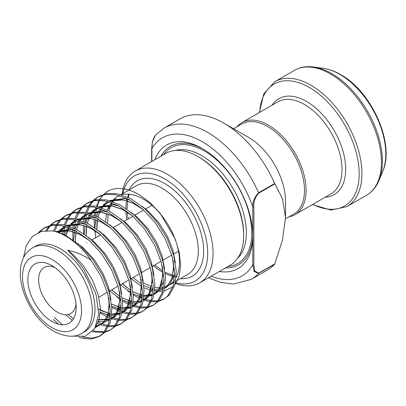 <?xml version="1.0" encoding="UTF-8"?>
<svg xmlns="http://www.w3.org/2000/svg" width="406" height="406" viewBox="0 0 406 406"><rect width="100%" height="100%" fill="white"/><g stroke="black" fill="none" stroke-linecap="round" stroke-linejoin="round"><path stroke-width="0.61" d="M52.039 321.476A34.16 19.721 60 0 1 27.882 279.638A34.16 19.721 60 0 1 52.039 265.691L52.039 265.691A34.16 19.721 60 0 1 76.196 307.53A34.16 19.721 60 0 1 52.039 321.476M54.891 267.534A26.568 15.342 -120 0 0 44.122 267.473A26.568 15.342 -120 0 0 40.052 288.762A26.568 15.342 -120 0 0 57.408 312.178A26.568 15.342 -120 0 0 70.69 313.493A26.568 15.342 -120 0 0 76.023 304.135M175.392 282.683A60.727 35.063 -120 0 0 207.37 246.914A60.727 35.063 -120 0 0 164.76 178.914A60.727 35.063 -120 0 0 122.845 193.535M122.216 193.895A64.524 37.256 60 0 1 135.183 171.073A64.524 37.256 60 0 1 167.445 174.265A64.524 37.256 60 0 1 209.597 231.126A64.524 37.256 60 0 1 199.706 282.835A64.524 37.256 60 0 1 175.235 283.363M173.941 282.85A64.524 37.256 60 0 1 173.458 282.647M274.892 183.822L282.459 198.661L285.535 217.657L285.535 201.229A51.998 30.024 60 0 0 248.766 137.543L223.807 123.135A87.3 50.4 60 0 1 274.705 183.471L274.892 183.822L258.698 193.175C255.019 197.372 253.41 201.965 253.867 206.938A0.761 0.436 180 0 1 252.796 206.938C252.557 201.812 254.496 197.088 258.602 192.769A87.3 50.4 60 0 0 207.705 132.432A87.3 50.4 60 0 0 164.054 128.108L155.417 135.168L152.412 141.943L151.88 148.677L151.88 161.431M248.766 137.543L223.807 123.135A87.3 50.4 60 0 0 180.157 118.811L164.054 128.108M285.535 217.657L282.454 240.21L274.705 264.128A87.3 50.4 60 0 1 267.458 270.015L251.355 279.313L233.587 284.058L220.62 282.403L208.44 277.79M233.536 128.753L241.717 124.028A51.998 30.024 60 0 1 267.716 126.606A51.998 30.024 60 0 1 301.688 172.428A51.998 30.024 60 0 1 293.716 214.094L285.525 218.824M237.053 126.723A53.14 30.678 60 0 1 241.951 122.576A53.14 30.678 60 0 1 268.523 125.21A53.14 30.678 60 0 1 303.236 172.037A53.14 30.678 60 0 1 295.091 214.617A53.14 30.678 60 0 1 289.052 216.789M60.093 248.645A49.344 28.486 60 0 1 92.324 292.127A49.344 28.486 60 0 1 84.763 331.666L82.078 333.214A49.344 28.486 60 0 0 89.64 293.675A49.344 28.486 60 0 0 57.408 250.192A49.344 28.486 60 0 0 32.734 247.751L35.418 246.203A49.344 28.486 60 0 1 60.093 248.645M121.714 194.829A51.242 29.582 60 0 1 143.293 199.062A51.242 29.582 60 0 1 176.163 277.476M174.336 280.389A51.242 29.582 60 0 1 168.911 285.276A51.242 29.582 60 0 1 165.029 286.92M163.506 287.291A51.242 29.582 60 0 1 161.395 287.59M159.771 287.671A51.242 29.582 60 0 1 154.843 287.22M151.59 286.413A51.242 29.582 60 0 1 143.414 282.804M243.666 235.632L243.666 234.389A63.006 36.378 60 0 0 199.118 157.224L198.042 156.604A64.524 37.256 60 0 1 243.666 235.632A64.524 37.256 60 0 1 230.303 265.169L199.706 282.835M154.838 159.725A71.354 41.199 60 0 1 202.335 148.545L202.335 148.545A71.354 41.199 60 0 1 252.796 235.942A71.354 41.199 60 0 1 219.362 271.482M160.994 156.173A68.32 39.443 60 0 1 203.421 149.185M23.426 258.099L26.238 245.569L32.414 236.429L41.417 231.405L52.501 230.867A60.727 35.063 60 0 1 65.726 236.094A60.727 35.063 60 0 1 91.005 260.185C83.397 255.085 75.628 251.766 67.695 250.228L75.744 258.916L83.59 268.919L95.075 291.828L96.273 295.659L98.678 314.244L94.73 328.576L85.219 336.28L71.837 336.158M93.106 200.462L97.359 197.296L105.733 194.413L115.258 194.601L129.067 199.524L142.871 209.303L155.381 222.95L165.42 239.093L172.053 256.125L174.692 272.355L173.129 286.154L167.566 296.147L163.451 299.384L158.507 301.343M157.553 301.546L151.641 301.846M150.504 301.734L144.1 300.267M142.059 299.516L140.522 298.867M139.192 298.243L133.3 294.868M97.359 197.296L98.968 196.362L107.346 193.484L116.872 193.672L130.676 198.595L144.485 208.374L156.99 222.016L167.028 238.165L173.666 255.196L176.3 271.426L174.737 285.225L169.175 295.213L163.456 299.379M164.247 298.897L159.162 300.618M158.183 300.775L152.118 300.805M150.946 300.643L145.663 299.318M144.668 298.968L143.668 298.583M142.252 297.989L137.873 295.766M91.005 260.185L101.003 276.283L107.641 293.315L110.28 309.545L108.717 323.343L103.149 333.331L99.039 336.569L91.482 338.98L82.753 338.33L79.038 337.229M52.501 230.867C56.916 231.628 61.504 233.267 66.264 235.784L80.068 245.564L92.578 259.206L102.616 275.349L109.25 292.386L111.889 308.611L110.325 322.41L104.763 332.402L100.647 335.64M99.835 336.087L92.598 338.096L84.367 337.401L82.606 336.934M38.403 232.476L43.681 228.284L52.059 225.401L61.58 225.589L75.389 230.517L89.193 240.296L101.703 253.938L111.741 270.081L118.374 287.118L121.013 303.343L119.45 317.142L113.888 327.135L109.772 330.372L104.829 332.331M103.875 332.539L92.248 331.814M43.681 228.284L45.289 227.355L53.668 224.472L63.194 224.66L76.998 229.588L90.807 239.362L103.312 253.009L113.35 269.153L119.988 286.189L122.627 302.414L121.059 316.213L115.497 326.206L109.777 330.372M110.569 329.885L105.484 331.606M104.504 331.768L95.1 331.205L93.228 330.702M50.161 225.254L54.414 222.087L62.793 219.204L72.319 219.392L86.123 224.315L99.932 234.095L112.437 247.741L122.475 263.885L129.113 280.922L131.752 297.146L130.184 310.945L124.622 320.938L120.511 324.176L115.563 326.135M114.609 326.338L108.701 326.637M107.565 326.525L101.16 325.059M100.226 324.729L97.582 323.658M54.414 222.087L56.023 221.158L64.402 218.276L73.928 218.464L87.737 223.386L101.541 233.166L114.05 246.812L124.084 262.956L130.722 279.988L133.361 296.218L131.798 310.017L126.23 320.009L120.511 324.176M121.303 323.689L116.223 325.409M115.243 325.571L109.173 325.597M108.006 325.434L102.723 324.11M101.728 323.76L98.206 322.273M60.9 219.057L65.153 215.885L73.527 213.008L83.052 213.196L96.861 218.118L110.665 227.898L123.175 241.545L133.209 257.688L139.847 274.72L142.486 290.95L140.923 304.749L135.36 314.736L131.245 317.974L126.302 319.938M125.347 320.141L119.435 320.435M118.298 320.329L111.229 318.629M109.853 318.106L108.316 317.456M106.986 316.837L100.282 312.919M65.148 215.89L66.762 214.957L75.14 212.079L84.661 212.267L98.47 217.19L112.279 226.969L124.784 240.611L134.822 256.759L141.455 273.791L144.094 290.016L142.531 303.82L136.969 313.808L131.245 317.974M132.041 317.492L126.956 319.212M125.977 319.37L119.907 319.4M118.74 319.238L111.462 317.177M110.046 316.584L108.945 316.076M107.554 315.386L103.84 313.259M71.634 212.856L75.886 209.689L84.265 206.811L93.791 206.999L107.595 211.922L121.404 221.701L133.909 235.343L143.947 251.487L150.58 268.523L153.219 284.748L151.656 298.547L146.094 308.54L141.983 311.778L137.035 313.736M136.081 313.945L130.174 314.239M129.032 314.132L122.632 312.661M120.587 311.909L111.828 307.266M75.886 209.689L77.495 208.76L85.874 205.878L95.4 206.065L109.204 210.993L123.013 220.768L135.518 234.414L145.556 250.558L152.194 267.595L154.833 283.819L153.265 297.618L147.703 307.611L141.983 311.778M142.775 311.29L137.69 313.011M136.71 313.173L130.646 313.199M129.478 313.036L124.195 311.717M123.196 311.366L122.196 310.981M120.78 310.382L114.573 307.063M82.372 206.659L86.62 203.492L94.999 200.61L104.525 200.797L118.329 205.725L132.138 215.5L144.648 229.146L154.681 245.29L161.319 262.327L163.958 278.552L162.39 292.35L156.828 302.343L152.717 305.581L147.769 307.54M146.815 307.743L140.907 308.042M139.771 307.931L133.366 306.464M131.326 305.713L129.788 305.063M128.458 304.444L122.561 301.064M86.62 203.492L88.229 202.564L96.608 199.681L106.133 199.869L119.943 204.791L133.747 214.571L146.256 228.218L156.295 244.361L162.928 261.398L165.567 277.623L164.004 291.422L158.441 301.414L152.717 305.581M153.509 305.094L148.429 306.814M147.449 306.977L141.379 307.002M140.212 306.84L134.929 305.52M133.934 305.165L132.935 304.784M131.514 304.185L130.412 303.678M129.027 302.988L125.307 300.866M39.61 231.988L44.493 227.837M45.842 230.623L49.476 225.924M46.944 230.552L50.425 225.7M51.09 224.995L55.231 221.64M53.516 231.055L56.17 225.112M56.718 224.198L60.215 219.727M54.739 231.329L57.256 225.132M57.779 224.178L61.159 219.504M61.824 218.798L65.965 215.439M62.291 233.866L63.25 228.355M63.569 227.086L63.864 226.056M64.249 224.858L66.904 218.91M67.452 218.002L70.948 213.531M63.742 234.521L64.914 227.187M65.478 225.127L67.99 218.935M68.512 217.981L71.898 213.302M72.562 212.597L76.698 209.242M72.933 239.89L72.867 229.253M73.024 227.664L73.511 224.386M73.765 223.117L74.602 219.859M74.983 218.661L77.637 212.714M78.185 211.8L81.687 207.329M74.344 230.369L74.364 229.984M74.476 228.324L74.973 224.305M75.211 222.98L75.856 220.179M76.211 218.93L78.723 212.734M79.251 211.785L82.631 207.106M83.296 206.4L87.437 203.046M120.79 299.851L116.776 296.756M83.666 233.694L83.453 225.447M83.55 223.767L83.6 223.056M83.758 221.468L84.717 215.956M85.042 214.693L85.336 213.663M85.722 212.465L88.376 206.517M88.924 205.603L92.421 201.132M115.751 293.533L111.858 289.727M86.833 242.813L86.772 242.514M85.082 224.168L85.098 223.787M85.214 222.123L85.712 218.103M85.95 216.784L86.387 214.789M86.95 212.734L89.462 206.537M89.985 205.583L93.365 200.909M94.03 200.204L98.171 196.844M154.691 290.726L157.198 291.188M158.543 291.335L162.684 291.31M164.095 291.112L172.936 286.763M174.905 284.642L179.142 276.207L180.624 265.189L179.254 252.446L175.153 238.906L160.015 213.099L150.012 202.624L139.258 194.733C128.616 188.617 119.105 186.973 110.716 189.8A60.727 35.063 60 0 0 108.229 191.018A60.727 35.063 60 0 0 104.063 194.2M107.331 210.039L108.859 205.969C109.097 206.796 108.996 207.791 108.554 208.943A51.242 29.582 60 0 1 109.721 205.776M110.391 204.375A51.242 29.582 60 0 1 111.396 202.635M112.223 201.432A51.242 29.582 60 0 1 117.669 196.524A51.242 29.582 60 0 1 119.537 195.59M95.791 222.914A60.727 35.063 60 0 1 95.659 219.697M95.659 217.926A60.727 35.063 60 0 1 95.664 217.499M95.73 215.825A60.727 35.063 60 0 1 96.1 211.917M96.298 210.612A60.727 35.063 60 0 1 96.618 208.917M97.222 206.426A60.727 35.063 60 0 1 99.602 200.32M100.109 199.392A60.727 35.063 60 0 1 103.408 194.87M130.676 293.041L127.514 290.559M95.146 233.328L94.735 230.542M94.405 227.497L94.192 219.25M94.283 217.57L94.339 216.855M94.496 215.271L94.984 211.993M95.237 210.719L95.456 209.76M95.78 208.491L96.075 207.466M96.455 206.263L99.11 200.315M99.658 199.407L103.154 194.936M103.84 194.261L108.092 191.094L110.716 189.8M126.489 287.331L122.592 283.53M97.572 236.617L97.506 236.317M274.705 264.128L258.602 273.426L254.08 271.431L252.796 264.94L252.796 206.938A79.708 46.02 -120 0 0 202.335 141.73A79.708 46.02 -120 0 0 151.88 148.677A0.761 0.436 0 0 1 151.656 148.368L151.656 161.563M252.781 234.678A68.32 39.443 60 0 1 225.518 267.93M135.183 171.073L165.78 153.407A64.524 37.256 60 0 1 198.042 156.604L199.118 157.224M107.529 223.041L108.113 214.104M108.813 210.785L110.533 205.847M111.214 204.431L112.081 202.883L111.214 204.431M112.878 201.655L114.213 199.914M114.558 199.047L115.543 198.478L114.558 199.047L112.416 201.498M111.574 202.695L110.554 204.385M109.838 205.781L108.554 208.943M253.867 206.938L253.867 264.94L254.74 271.03L258.698 273.126L274.892 263.778M112.888 201.66L115.543 198.478M253.867 264.94A0.761 0.436 180 0 1 252.796 264.94A79.708 46.02 -120 0 1 211.201 276.197M52.039 327.672A41.752 24.106 -120 0 0 81.56 310.626A41.752 24.106 -120 0 0 52.039 259.49A41.752 24.106 -120 0 0 22.518 276.537A41.752 24.106 -120 0 0 52.039 327.672M175.651 281.383L187.699 274.426A51.242 29.582 -120 0 0 195.555 233.369A51.242 29.582 -120 0 0 162.08 188.211A51.242 29.582 -120 0 0 136.457 185.674L120.978 194.611M128.849 194.19A51.242 29.582 -120 0 0 127.662 197.103M127.2 198.575A51.242 29.582 -120 0 0 125.85 208.374M125.896 211.313A51.242 29.582 -120 0 0 126.885 219.692M153.458 265.707A51.242 29.582 -120 0 0 162.08 271.888A51.242 29.582 -120 0 0 162.877 272.34M129.098 189.922A55.038 31.775 60 0 1 164.76 183.563A55.038 31.775 60 0 1 202.858 241.306A55.038 31.775 60 0 1 180.34 278.673M295.091 214.617L331.017 193.875A53.14 30.678 -120 0 0 339.162 151.291A53.14 30.678 -120 0 0 304.449 104.469A53.14 30.678 -120 0 0 277.882 101.835L241.951 122.576M272.137 105.149A55.389 31.978 60 0 1 306.525 101.434A55.389 31.978 60 0 1 344.476 157.396A55.389 31.978 60 0 1 325.277 197.189M323.323 68.33C329.063 69.142 334.833 71.228 340.639 74.592C371.627 91.467 395.195 143.744 382.756 171.271A65.102 37.585 -120 0 0 339.751 74.313A65.102 37.585 -120 0 0 323.323 68.33L313.716 67.02A71.608 41.341 60 0 1 331.783 73.603A71.608 41.341 60 0 1 379.087 180.244C376.332 186.963 372.14 191.982 366.501 195.301A72.116 41.635 -120 0 0 377.555 137.512A72.116 41.635 -120 0 0 330.443 73.963A72.116 41.635 -120 0 0 294.386 70.39L274.867 81.662A72.116 41.635 60 0 1 310.925 85.23A72.116 41.635 60 0 1 358.041 148.779A72.116 41.635 60 0 1 346.983 206.568L330.966 210.085L312.473 204.578M312.828 204.375A70.426 40.661 -120 0 0 359.143 171.748A70.426 40.661 -120 0 0 309.372 87.508A70.426 40.661 -120 0 0 259.693 112.335M165.288 273.578A51.242 29.582 -120 0 0 174.671 276.552M176.219 276.735A51.242 29.582 -120 0 0 176.519 276.76M175.189 150.494A63.006 36.378 60 0 1 201.797 155.676A63.006 36.378 60 0 1 241.616 207.019A63.006 36.378 60 0 1 237.535 258.475M163.572 154.681A66.802 38.57 60 0 1 204.482 151.027A66.802 38.57 60 0 1 250.111 217.799A66.802 38.57 60 0 1 228.101 266.443M258.698 193.175A0.761 0.436 -120 0 0 258.602 192.769L274.705 183.471M258.698 273.126A0.761 0.436 60 0 1 258.602 273.426A87.3 50.4 60 0 1 251.355 279.313M58.434 324.171L53.293 319.304M108.788 297.958L109.229 302.881L107.971 314.614L103.307 323.095L95.314 327.561M72.304 320.461L65.63 314.736M56.074 231.664L68.771 230.598L78.997 233.932L89.401 240.474M119.526 291.757L119.968 296.684L118.709 308.418L114.04 316.898L111.092 319.324M109.493 320.202L105.697 321.435M103.982 321.679L98.536 321.43M57.982 232.232L60.108 229.811L64.919 226.32M66.812 225.467L79.505 224.396L89.731 227.736L100.135 234.277M130.26 285.56L130.702 290.488L129.443 302.216L124.774 310.702L121.83 313.122M120.227 314.005L111.67 315.513M110.158 315.366L107.524 314.873L100.333 312.153M64.387 234.83L67.878 227.223M68.721 226.035L69.406 225.168M70.745 223.711L75.653 220.123M77.546 219.27L90.239 218.2L100.465 221.539L110.868 228.081M140.994 279.364L141.435 284.286L140.182 296.02L135.513 304.5L132.564 306.926M130.965 307.809L122.404 309.316M120.892 309.169L118.258 308.677L111.762 306.302M73.471 240.271L74.704 230.156M75.125 228.629L76.764 224.32M77.46 222.94L78.612 221.026M79.454 219.839L81.576 217.418L86.392 213.926L83.438 216.342L80.352 220.138M88.285 213.074L100.977 212.003L111.203 215.337L121.607 221.884M151.732 273.162L152.174 278.09L150.915 289.823L146.246 298.303L143.298 300.729M141.699 301.607L137.903 302.84M136.188 303.084L133.138 303.12M131.63 302.972L130.742 302.835M129.184 302.521L122.5 300.105M120.724 299.186L109.666 290.99M84.204 234.074L85.001 225.919M85.367 224.254L85.438 223.96M85.859 222.432L87.498 218.123M88.198 216.743L89.35 214.825M90.188 213.637L92.314 211.216L97.125 207.73M99.018 206.872L111.711 205.806L121.937 209.141L132.341 215.682M162.466 266.965L162.907 271.893L161.649 283.621L156.98 292.107L154.036 294.528M152.433 295.411L143.876 296.923M142.364 296.771L141.481 296.639M139.918 296.324L133.234 293.908M130.686 292.559L120.399 284.794M95.669 237.713L94.984 230.694M94.943 227.873L95.74 219.722M96.1 218.052L96.176 217.758M96.592 216.236L98.232 211.927M98.932 210.547L100.084 208.628M100.927 207.441L101.617 206.573M102.951 205.116L107.864 201.528M109.752 200.676L122.45 199.605L132.671 202.944L143.074 209.486M173.205 260.769L173.641 265.691L172.388 277.425L167.719 285.905L164.77 288.331M163.171 289.214L159.375 290.447M157.66 290.686L154.61 290.721M153.098 290.574L152.214 290.442M150.656 290.128L143.973 287.707M141.42 286.357L131.133 278.597M105.677 221.676L106.474 213.526M106.839 211.856L106.91 211.562M67.695 250.228L72.882 254.379L83.636 265.976L92.279 279.709L98.024 294.203L100.353 308.007L99.44 318.456L95.841 326.536M62.336 324.759L54.384 317.416M77.587 243.433L83.616 248.178L94.37 259.779L103.017 273.512L108.473 287.022L110.985 300.059M110.31 311.676L105.164 322.024L95.745 326.734M73.45 318.852L68.304 314.447L73.466 318.827M55.779 231.587L70.629 229.522L76.171 230.938M88.32 237.231L94.354 241.981L105.108 253.583L113.751 267.315L119.207 280.825L121.724 293.858M121.044 305.479L115.898 315.822L111.107 319.243M109.564 319.847L98.008 319.837M58.88 232.536L61.966 228.74L64.94 226.33M66.513 225.386L81.362 223.325L86.904 224.741M99.054 231.034L105.088 235.784L115.842 247.381L124.49 261.114L129.94 274.629L132.457 287.661M131.783 299.278L126.636 309.626L121.846 313.046M120.298 313.645L111.782 314.259M110.249 313.995L98.643 309.057M65.767 235.521L68.863 227.573M69.614 226.335L72.699 222.539L75.678 220.128M77.252 219.189L92.101 217.129L97.643 218.545M109.793 224.838L115.827 229.583L126.581 241.184L135.223 254.917L140.679 268.427L143.196 281.465M142.516 293.081L137.37 303.429L132.579 306.845M131.031 307.449L122.516 308.063M120.983 307.794L111.569 304.16M75.359 241.666L75.364 237.794L76.15 230.928M76.506 229.324L79.596 221.371M87.985 212.993L102.835 210.927L108.377 212.343M120.526 218.636L126.56 223.386L137.314 234.988L145.957 248.721L151.413 262.23L153.93 275.263M153.255 286.885L148.104 297.233L143.318 300.648M141.77 301.252L133.254 301.866M131.717 301.597L122.302 297.958M120.44 296.862L111.523 289.92M86.092 235.465L86.097 231.598L86.884 224.731M87.239 223.127L90.33 215.175M91.086 213.942L94.172 210.146L97.146 207.735M98.719 206.791L113.573 204.731L119.11 206.146M131.265 212.439L137.294 217.19L148.048 228.786L156.696 242.524L162.151 256.034L164.663 269.066M163.988 280.683L158.842 291.031L154.052 294.452M152.504 295.05L143.988 295.664M142.455 295.401L133.036 291.762M131.174 290.66L122.257 283.718M96.831 229.268L96.836 225.401L97.623 218.529M97.973 216.931L101.069 208.978M101.82 207.74L104.91 203.944L107.884 201.533M109.458 200.594L124.307 198.534L129.849 199.95M141.998 206.243L148.033 210.988L158.787 222.589L167.429 236.322L172.885 249.837L175.402 262.87M174.722 274.486L169.576 284.834L165.156 288.077M32.734 247.751C6.724 263.124 25.182 315.366 53.612 331.149C65.229 337.127 74.719 337.817 82.078 333.214M129.331 194.23L128.245 197.372M127.86 198.899L126.982 209.161M127.159 212.079L128.154 218.956M154.722 264.976L162.826 271.015M346.983 206.568L366.501 195.301M382.756 171.271L379.087 180.244M80.85 246.269L81.149 246.097M91.883 239.9L100.713 234.8M113.056 227.675L122.181 222.407M123.794 221.478L132.919 216.205M134.828 215.104L143.653 210.009M145.561 208.907L151.915 205.243M168.911 285.276L174.042 282.312M99.039 336.569L100.652 335.64M117.669 196.524L119.369 195.545M98.82 297.253L107.357 292.325M109.554 291.056L118.095 286.123M120.293 284.855L128.829 279.927M131.026 278.658L139.562 273.73M141.76 272.462L150.301 267.529M152.499 266.26L161.035 261.332M163.232 260.063L171.768 255.135M173.382 254.207L178.483 251.258M313.716 67.02C306.52 66.046 300.08 67.168 294.386 70.39M274.867 81.662L263.819 93.771L259.338 112.543M176.727 276.319L176.25 276.253M174.697 275.978L165.151 272.355M133.011 277.511L141.384 284.083M143.765 285.494L151.118 288.549M152.722 288.935L153.199 289.026M154.737 289.26L158.731 289.331M160.441 289.082L163.364 288.174M164.953 287.362L168.054 284.865L171.88 278.44L173.57 269.559L173.129 260.424M143.364 209.745L132.803 203.081L123.145 199.914L110.711 200.95M108.869 201.812L103.961 205.614M103.525 206.106L102.15 207.857M101.348 209.08L99.886 211.841M99.795 212.044L98.095 216.992M97.724 218.59L97.425 220.214M97.404 220.316L96.877 229.304M122.272 283.713L130.651 290.28M133.031 291.696L140.385 294.746M141.983 295.132L142.46 295.228M144.003 295.461L152.626 294.37M154.219 293.558L157.229 291.153L159.355 288.382L162.816 276.126L162.395 266.625M132.63 215.946L122.323 209.405L112.142 206.065L99.977 207.146M98.135 208.009L93.228 211.815M92.786 212.302L91.416 214.053M90.614 215.281L89.153 218.037M89.061 218.245L87.361 223.188M86.991 224.787L86.686 226.416M86.671 226.512L86.138 235.5M111.538 289.909L120.43 296.801M122.297 297.892L129.646 300.947M131.25 301.328L131.727 301.425M133.269 301.658L137.258 301.724M138.974 301.475L141.892 300.572M143.48 299.76L146.495 297.349L148.621 294.578L152.077 282.322L151.656 272.822M121.896 222.143L111.523 215.571L101.368 212.257L89.244 213.343M87.397 214.206L83.413 217.083M82.053 218.499L80.682 220.255M79.875 221.478L79.003 223.026M78.328 224.442L76.622 229.39M76.252 230.984L75.409 238.261L75.404 241.702M111.559 304.089L120.993 307.621M122.531 307.855L131.158 306.769M132.747 305.957L135.792 303.515L139.623 297.172L141.354 288.392L140.923 279.023M111.158 228.339L101.109 221.925L91.248 218.56L78.505 219.544M76.663 220.402L72.106 223.843L69.944 226.452M69.142 227.675L65.889 235.587M98.643 309.002L102.063 310.945L110.254 313.823M111.797 314.056L120.42 312.965M122.013 312.153L125.094 309.676L127.21 306.875L130.625 294.426L130.184 285.22M100.424 234.541L89.893 227.893L80.226 224.711L67.772 225.741M65.929 226.604L61.438 229.974L59.21 232.648M98.039 319.695L109.686 319.167M111.274 318.355L114.365 315.868L116.481 313.062L119.892 300.597L119.45 291.417M89.685 240.738L79.419 234.216L69.223 230.862L57.038 231.938M95.958 326.282L100.252 324.719L103.581 322.115L107.412 315.772L109.143 306.997L108.717 297.613M54.389 317.401L62.382 324.759M95.334 292.604L95.075 291.828M151.656 148.368L152.544 141.115L154.716 136.076"/></g></svg>
